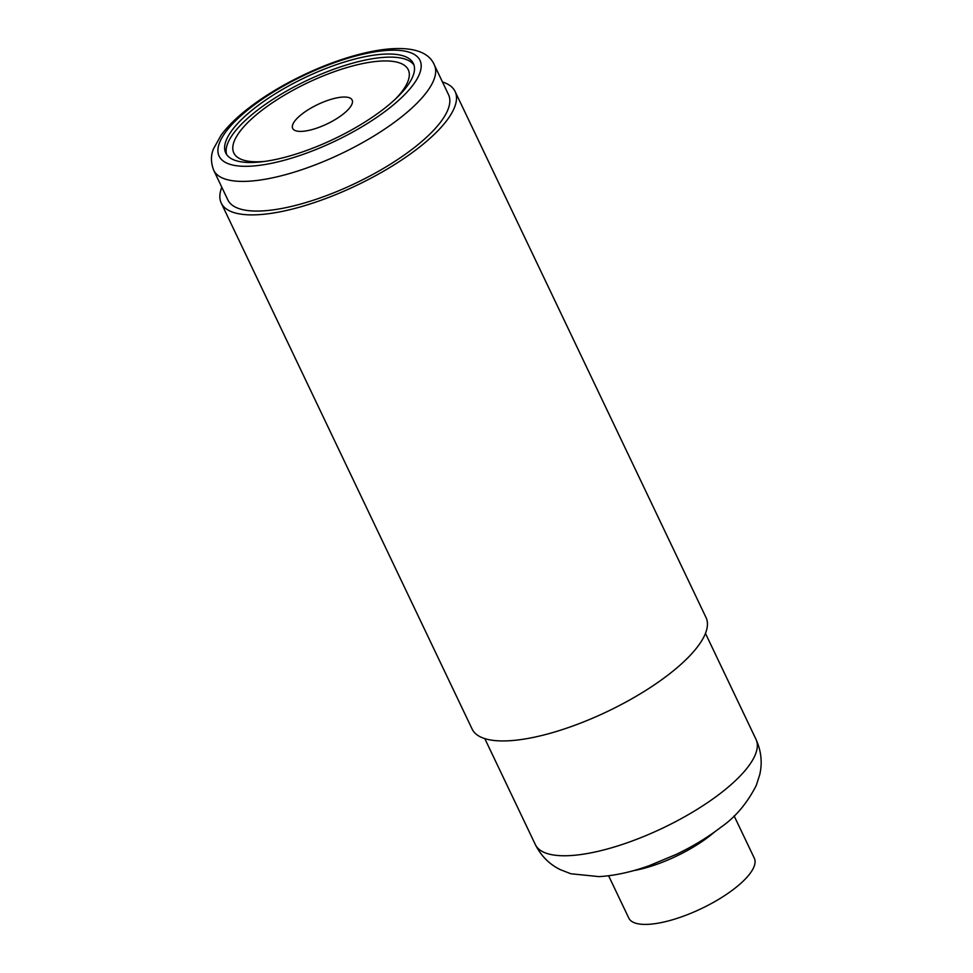 <?xml version="1.0" encoding="UTF-8"?>
<svg xmlns="http://www.w3.org/2000/svg" width="973" height="973" viewBox="0 0 973 973"><rect width="100%" height="100%" fill="white"/><g stroke="black" fill="none" stroke-linecap="round" stroke-linejoin="round"><path stroke-width="1.46" d="M221.808 187.242A129.555 42.338 -25.5 0 0 221.236 203.053L472.148 729.105A129.555 42.338 -25.5 0 0 550.037 733.326A129.555 42.338 -25.5 0 0 669.205 674.119A129.555 42.338 -25.5 0 0 706.033 617.551L455.109 91.498A129.555 42.338 -25.5 0 0 442.472 81.987M221.236 203.053A129.555 42.338 -25.5 0 0 299.125 207.273A129.555 42.338 -25.5 0 0 418.293 148.066A129.555 42.338 -25.5 0 0 455.109 91.498M213.695 170.239L227.84 199.903A122.245 39.942 -25.5 0 0 301.326 203.88A122.245 39.942 -25.5 0 0 413.768 148.018A122.245 39.942 -25.5 0 0 448.504 94.649L434.359 64.984C418.682 26.721 309.426 61.007 248.492 108.258C236.816 117.307 227.718 126.235 221.175 135.077L213.573 148.699C210.715 155.279 210.752 162.455 213.695 170.239A122.245 39.942 -25.5 0 0 287.181 174.216A122.245 39.942 -25.5 0 0 399.623 118.365A122.245 39.942 -25.5 0 0 434.359 64.984M255.291 107.614A103.941 33.97 -25.5 0 0 225.748 152.992A103.941 33.97 -25.5 0 0 288.227 156.385A103.941 33.97 -25.5 0 0 383.836 108.879A103.941 33.97 -25.5 0 0 413.379 63.5A103.941 33.97 -25.5 0 0 350.888 60.119A103.941 33.97 -25.5 0 0 255.291 107.614M413.999 65.118A103.941 33.97 -25.5 0 0 350.085 63.89A103.941 33.97 -25.5 0 0 256.775 110.74A103.941 33.97 -25.5 0 0 226.612 154.5M395.354 99.124A96.619 31.574 -25.5 0 0 377.816 61.287A96.619 31.574 -25.5 0 0 261.299 110.776A96.619 31.574 -25.5 0 0 264.778 161.409M302.044 114.011A32.936 10.764 -25.5 0 0 292.678 128.4A32.936 10.764 -25.5 0 0 312.479 129.47A32.936 10.764 -25.5 0 0 342.776 114.413A32.936 10.764 -25.5 0 0 352.141 100.037A32.936 10.764 -25.5 0 0 332.34 98.966A32.936 10.764 -25.5 0 0 302.044 114.011M608.611 875.773L628.777 918.062A69.533 22.72 -25.5 0 0 670.579 920.324A69.533 22.72 -25.5 0 0 734.542 888.556A69.533 22.72 -25.5 0 0 754.306 858.186L734.129 815.897M714.644 831.903A69.533 22.72 154.5 0 1 709.524 836.099A69.533 22.72 154.5 0 1 633.314 870.701M721.273 792.715A122.245 39.942 -25.5 0 0 756.009 739.346C761.227 750.901 762.479 762.613 759.791 774.472L756.289 785.393C747.13 803.321 735.381 817.235 721.042 827.147C707.833 837.315 692.898 846.401 676.235 854.403L649.234 865.666C631.538 872.015 614.814 875.676 599.04 876.624L570.835 873.754L560.12 869.57C549.283 864.194 541.024 855.863 535.345 844.6A122.245 39.942 -25.5 0 0 608.83 848.578A122.245 39.942 -25.5 0 0 721.273 792.715M388.361 108.927A111.263 36.354 -25.5 0 0 394.369 50.195A111.263 36.354 -25.5 0 0 250.754 107.565A111.263 36.354 -25.5 0 0 244.758 166.31A111.263 36.354 -25.5 0 0 388.361 108.927M756.009 739.346L705.461 633.374M535.345 844.6L484.797 738.616"/></g></svg>
